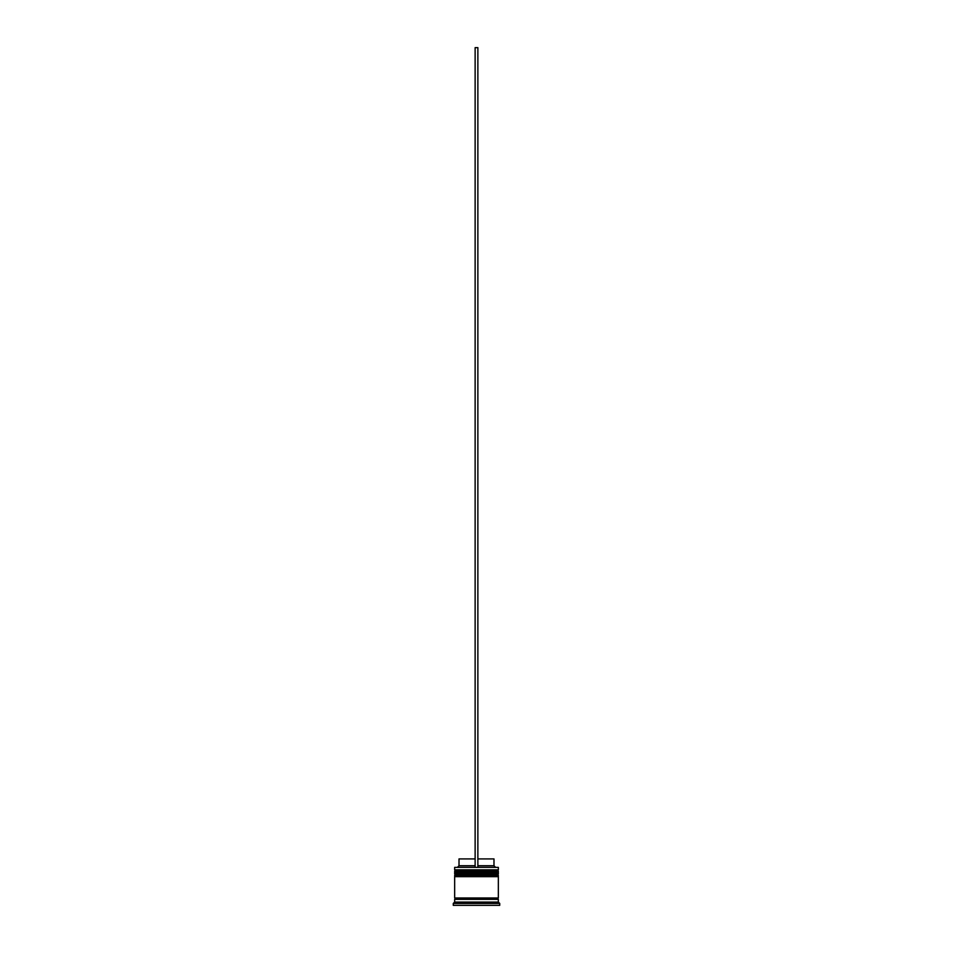 <?xml version="1.0" encoding="UTF-8"?>
<svg xmlns="http://www.w3.org/2000/svg" width="953" height="953" viewBox="0 0 953 953"><rect width="100%" height="100%" fill="white"/><g stroke="black" fill="none" stroke-linecap="round" stroke-linejoin="round"><path stroke-width="1.43" d="M498.348 871.483L454.652 871.483A0.822 0.822 0 0 1 455.463 870.661L454.652 869.839L498.348 869.839L497.537 870.661L455.463 870.661L497.537 870.661A0.822 0.822 0 0 1 498.348 871.483L498.348 871.757A0.822 0.822 0 0 1 497.537 872.567M455.463 872.567A0.822 0.822 0 0 1 454.652 871.757L498.348 871.757M498.348 875.581L454.652 875.581A0.822 0.822 0 0 1 455.463 874.759L454.652 873.937L498.348 873.937L497.537 874.759L455.463 874.759L497.537 874.759A0.822 0.822 0 0 1 498.348 875.581L498.348 875.855A0.822 0.822 0 0 1 497.537 876.665M455.463 876.665A0.822 0.822 0 0 1 454.652 875.855L498.348 875.855M454.784 899.346A0.679 0.679 0 0 0 455.463 898.655A0.679 0.679 0 0 0 454.784 897.976M498.216 899.346A0.679 0.679 0 0 1 497.537 898.655A0.679 0.679 0 0 1 498.216 897.976M454.652 867.385L498.348 867.385L454.652 867.385L454.652 869.839M454.652 902.074L454.652 899.346L498.348 899.346L498.348 902.074L454.652 902.074L453.283 903.432L453.283 905.35L499.717 905.35L499.717 903.432L453.283 903.432M498.348 902.074L499.717 903.432M498.348 867.385L498.348 869.839M498.348 873.937L498.348 872.567L454.652 872.567L454.652 873.937M498.348 876.665L454.652 876.665L454.652 897.976L498.348 897.976L498.348 876.665M477.87 858.915L493.988 858.915L493.988 865.741L495.346 867.111M493.988 865.741L477.87 865.741M475.13 865.741L459.012 865.741L457.654 867.111M475.13 858.915L459.012 858.915L459.012 865.741M477.87 867.111L477.87 47.65L475.13 47.65L475.13 867.111"/></g></svg>
